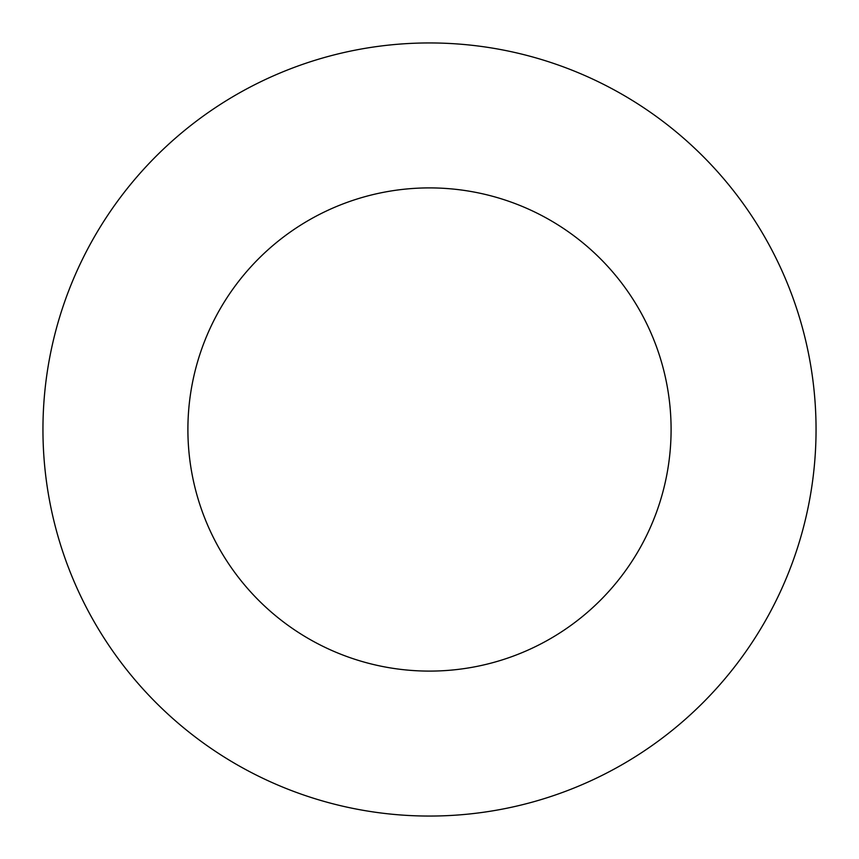 <?xml version="1.0" encoding="UTF-8"?>
<svg xmlns="http://www.w3.org/2000/svg" width="859" height="859" viewBox="0 0 859 859"><rect width="100%" height="100%" fill="white"/><g stroke="black" fill="none" stroke-linecap="round" stroke-linejoin="round"><path stroke-width="1.29" d="M671.094 429.5A241.594 241.594 0 0 1 308.703 638.731A241.594 241.594 0 0 1 308.703 220.269A241.594 241.594 0 0 1 671.094 429.5M816.05 429.5A386.55 386.55 0 0 1 236.225 764.263A386.55 386.55 0 0 1 236.225 94.737A386.55 386.55 0 0 1 816.05 429.5"/></g></svg>
